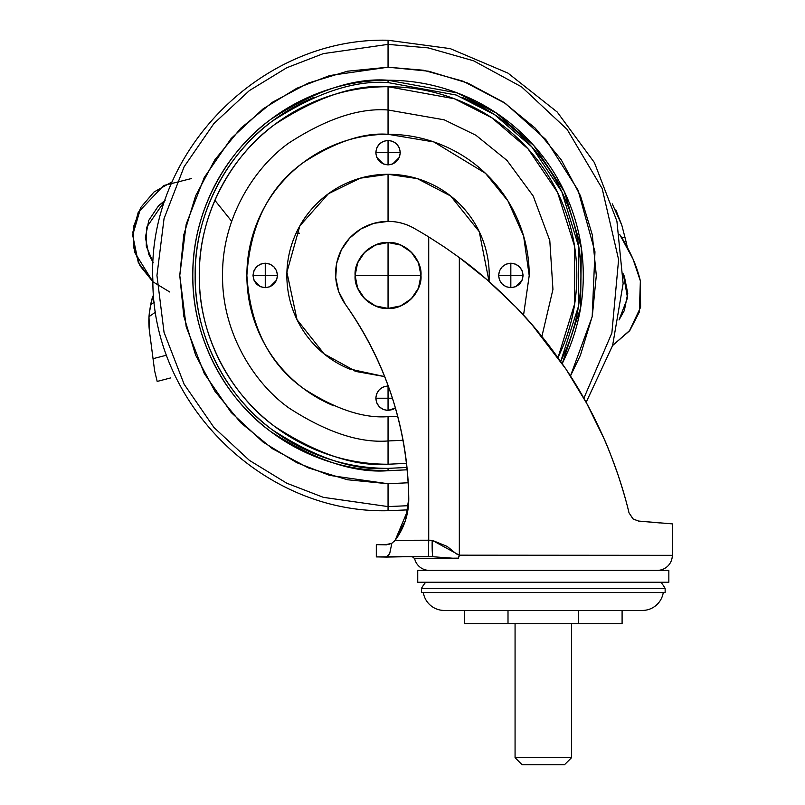 <?xml version="1.0" encoding="UTF-8"?>
<svg xmlns="http://www.w3.org/2000/svg" width="805" height="805" viewBox="0 0 805 805"><rect width="100%" height="100%" fill="white"/><g stroke="black" fill="none" stroke-linecap="round" stroke-linejoin="round"><path stroke-width="1.21" d="M355.116 275.481C353.637 291.772 371.749 309.885 388.05 308.416L388.05 275.481L355.116 275.481L357.621 288.079L364.756 298.766L375.442 305.9L388.05 308.416C404.341 309.885 422.454 291.772 420.975 275.481C422.454 259.19 404.341 241.077 388.05 242.547L388.05 275.481L420.975 275.481L388.05 275.481L388.05 308.416L400.649 305.9L411.335 298.766L418.469 288.079L420.975 275.481A32.935 32.935 0 0 1 388.05 308.416A32.935 32.935 0 0 1 355.116 275.481A32.935 32.935 0 0 1 388.05 242.547A32.935 32.935 0 0 1 420.975 275.481L418.469 262.873L411.335 252.196L400.649 245.052L388.05 242.547L375.442 245.052L364.756 252.196L357.621 262.873L355.116 275.481L388.05 275.481L388.05 242.547C371.749 241.077 353.637 259.19 355.116 275.481M417.745 582.246L668.844 582.246L668.844 570.383L417.745 570.383L417.745 582.246L417.745 570.383L668.844 570.383L668.844 582.246L417.745 582.246M421.448 588.425L665.141 588.425A42.343 42.343 0 0 0 660.905 582.246A42.343 42.343 0 0 1 665.141 588.425L421.448 588.425L421.448 592.561L665.141 592.561L665.141 588.425L665.141 592.561L421.448 592.561L421.448 588.425A42.343 42.343 0 0 1 425.684 582.246A42.343 42.343 0 0 0 421.448 588.425M444.239 610.442L642.35 610.442A21.172 21.172 0 0 0 663.26 592.561A21.172 21.172 0 0 1 642.35 610.442L444.239 610.442A21.172 21.172 0 0 1 423.329 592.561A21.172 21.172 0 0 0 444.239 610.442M414.645 556.557L433.05 556.758L458.146 558.6L414.635 558.6L412.391 556.758L433.05 556.758L405.187 556.617L412.391 556.758L414.635 558.6A15.054 15.054 0 0 0 429.286 570.383A15.054 15.054 0 0 1 414.635 558.6L458.216 558.147M386.551 557.07L414.595 556.557L376.317 556.899L376.317 544.653A634.31 634.31 0 0 1 387.004 544.401L387.527 544.391L387.004 544.401A634.31 634.31 0 0 0 376.317 544.653L386.44 544.834L376.317 544.653L376.317 556.899L386.541 557.07L389.771 553.277L391.854 543.264L386.44 544.834M633.022 518.933L638.536 521.056L633.012 518.923L638.566 521.056L672.316 523.884L638.566 521.056L633.002 518.913L629.007 512.825L633.203 519.064L638.566 521.056L633.002 518.913L629.007 512.825C623.261 488.555 614.929 463.821 604.002 438.604C592.862 413.378 580.224 390.274 566.076 369.304C549.292 344.711 532.518 323.912 515.743 306.916L487.417 280.06L459.333 257.58L459.333 555.178L672.316 555.329L672.316 523.884L672.316 555.329A15.054 15.054 0 0 1 657.303 570.383A15.054 15.054 0 0 0 672.316 555.329L459.504 555.329L458.146 558.6L451.192 558.147M345.335 304.27A52.456 52.456 0 0 1 388.05 221.375C397.237 221.375 405.831 223.629 413.82 228.147A447.671 447.671 0 0 1 428.723 236.932A447.671 447.671 0 0 0 413.82 228.147A52.456 52.456 0 0 0 388.05 221.375L388.05 174.293L388.05 221.375L373.872 223.327L360.751 229.043L349.652 238.089L341.421 249.802L336.661 263.305L335.735 277.584L338.694 291.591L345.335 304.27C386.219 362.582 407.36 427.344 408.769 498.557C408.346 463.7 402.721 429.699 391.904 396.563C381.087 363.427 365.561 332.666 345.335 304.27M487.055 279.748L459.333 257.58L459.333 555.178L456.204 553.78L447.218 546.454L432.184 540.296L428.723 540.215L428.723 236.932L444.893 247.377L428.723 236.932L428.723 540.215L395.144 540.326L405.408 520.563L395.144 540.326L405.408 520.563L407.964 509.867L388.05 510.712L388.05 506.587L408.487 505.681L388.05 506.587L388.05 483.745L408.216 482.769L388.05 483.745L388.05 510.712C264.07 513.811 152.246 404.201 152.859 280.18C146.933 152.849 260.629 36.869 388.05 40.25L388.05 44.376L428.19 47.887L473.551 60.778L521.61 86.88L567.092 129.364L602.16 188.521L618.602 259.602L611.86 333.049L583.867 398.213L611.86 333.049L618.602 259.602L602.16 188.521L567.092 129.364L521.61 86.88L473.551 60.778L428.19 47.887L388.05 44.376L388.05 40.25L450.226 48.622L507.985 73.124L557.211 112.026L594.402 162.57L616.912 221.133L623.13 283.571L612.635 345.436L586.151 402.319L596.304 421.921M660.08 522.958L638.566 521.056L633.193 519.054L629.007 512.825L633.112 518.994M406.535 463.338L388.05 464.244L406.545 463.358M407.219 469.778L388.05 470.714L407.219 469.798M395.144 540.326L407.964 509.867L405.408 520.563L408.769 498.557C408.809 513.962 404.271 527.889 395.144 540.326L391.854 543.264L389.771 553.277L388.111 556.114M489.058 281.488L479.257 231.669L450.679 196.007L417.302 178.609L388.05 174.293C401.464 174.293 414.374 176.858 426.771 181.99C439.168 187.132 450.106 194.438 459.595 203.927C469.084 213.416 476.399 224.364 481.531 236.761C486.663 249.158 489.229 262.058 489.229 275.481L489.058 281.488M558.006 357.631L574.679 303.777L574.518 246.119L557.553 192.405L527.969 148.774L491.795 117.772L454.382 98.753L388.05 86.709L388.05 134.304C363.508 132.423 335.272 141.831 303.344 162.54C269.081 187.052 250.254 224.706 246.873 275.481C250.254 326.256 269.081 363.9 303.344 388.423C335.272 409.131 363.508 418.54 388.05 416.658L388.05 440.959C359.282 443.173 326.186 432.134 288.754 407.863C253.213 382.476 221.908 331.66 222.562 275.481C221.908 219.302 253.213 168.487 288.754 143.089C326.186 118.818 359.282 107.79 388.05 109.993L444.219 119.824L475.936 135.27L506.989 160.426L533.222 196.058L549.795 240.544L552.944 289.387L541.886 336.46L552.944 289.387L549.795 240.544L533.222 196.058L506.989 160.426L475.936 135.27L444.219 119.824L388.05 109.993L388.05 86.709C413.076 86.709 437.155 91.498 460.289 101.078C483.413 110.657 503.829 124.302 521.529 142.002C539.229 159.702 552.864 180.109 562.443 203.242C572.023 226.366 576.813 250.446 576.813 275.481C576.813 300.507 572.023 324.586 562.443 347.72L558.006 357.641M314.232 97.274C290.595 107.065 269.745 121.002 251.653 139.084C233.571 157.176 219.634 178.036 209.843 201.663C200.053 225.299 195.162 249.902 195.162 275.481C195.162 301.06 200.053 325.663 209.843 349.29C219.634 372.926 233.571 393.786 251.653 411.868C269.745 429.961 290.595 443.897 314.232 453.678C337.858 463.469 362.471 468.369 388.05 468.369C354.522 470.935 315.942 458.085 272.311 429.79C230.894 400.186 194.397 340.958 195.162 275.481C194.397 210.004 230.894 150.766 272.311 121.173C315.942 92.877 354.522 80.017 388.05 82.593L388.05 80.238C354.109 77.632 315.067 90.653 270.903 119.291C228.972 149.247 192.033 209.199 192.808 275.481C192.033 341.753 228.972 401.715 270.903 431.671C315.067 460.309 354.109 473.32 388.05 470.714L388.05 468.369L406.988 467.453L388.05 468.369L388.05 470.714C362.159 470.714 337.255 465.763 313.326 455.851C289.408 445.95 268.296 431.842 249.993 413.539C231.679 395.225 217.571 374.114 207.67 350.195C197.758 326.277 192.808 301.372 192.808 275.481C192.808 249.59 197.758 224.686 207.67 200.767C217.571 176.848 231.679 155.727 249.993 137.424C268.296 119.12 289.408 105.012 313.326 95.101C337.255 85.189 362.159 80.238 388.05 80.238C413.931 80.238 438.836 85.189 462.764 95.101C486.683 105.012 507.794 119.12 526.098 137.424C544.411 155.727 558.519 176.848 568.421 200.767C578.332 224.686 583.283 249.59 583.283 275.481C583.283 301.372 578.332 326.277 568.421 350.195L562.242 363.659L580.556 307.993L581.331 247.9L564.335 191.58L533.866 145.655L496.262 112.982L457.26 92.917L388.05 80.238L388.05 82.593L456.214 95.04L494.632 114.723L531.723 146.782L561.87 191.872L578.855 247.236L578.433 306.453L560.713 361.455L566.247 349.29C576.038 325.663 580.928 301.06 580.928 275.481C580.928 249.902 576.038 225.299 566.247 201.663C556.456 178.036 542.52 157.176 524.437 139.084C506.355 121.002 485.496 107.065 461.859 97.274M629.007 512.825L628.997 512.815C626.874 503.407 623.241 490.819 618.089 475.061C611.669 456.938 606.97 444.783 604.002 438.604L586.724 403.396L566.076 369.304C549.252 344.641 532.477 323.841 515.743 306.916C495.035 286.037 476.228 269.595 459.333 257.58L444.893 247.377L459.333 257.58M565.784 368.881L531.813 324.445L515.904 307.077M515.713 306.876L487.911 280.492M604.615 440.013L595.438 420.17M532.648 325.411L519.477 310.821M471.468 266.847L454.946 254.38M405.408 520.563L408.769 498.557C408.346 463.7 402.721 429.699 391.904 396.563M428.723 236.932L444.893 247.377M428.723 540.215L395.144 540.336L428.723 540.215L428.451 556.678L428.723 540.215L432.184 540.296A16.462 1.208 91.2 0 0 433.05 556.758A16.462 1.208 -88.8 0 1 432.184 540.296L459.333 555.178L458.146 558.6L433.05 556.758L414.595 556.557M394.873 540.688L394.048 541.634M391.723 543.335L387.004 544.401M388.634 544.311L391.622 543.385M390.958 543.697L391.602 543.405M391.854 543.264L387.527 544.391L389.69 544.11M149.619 310.086L148.975 316.697A80.822 80.822 0 0 0 149.529 331.741A80.822 80.822 0 0 1 148.975 316.697L149.529 331.741L154.63 370.864L157.176 381.429L170.519 377.968M153.574 294.288L150.505 304.974M152.135 298.464L150.515 304.934M149.247 313.215L152.145 298.403L150.555 304.743A1051.038 1051.038 0 0 1 154.329 302.147M149.529 331.741L153.041 358.688L166.716 355.136L153.041 358.688L154.63 370.864L157.176 381.429M612.263 203.856L621.832 225.279L624.871 236.992L621.822 237.797L624.871 236.992L621.832 225.279L615.845 209.874M354.452 370.924L353.898 369.404M624.871 236.992L627.316 247.306A23.053 2.002 -104.7 0 0 624.871 236.992M150.555 304.743L148.975 316.697A1042.133 1042.133 0 0 1 155.677 312.028M154.228 367.805L154.651 370.964M522.123 764.75L564.466 764.75L571.52 757.696L515.069 757.696L522.123 764.75L564.466 764.75L571.52 757.696L571.52 623.613L571.52 757.696L515.069 757.696L515.069 623.613L515.069 757.696L522.123 764.75M508.005 623.613L464.495 623.613L464.495 610.442L464.495 623.613L508.005 623.613L508.005 610.442L508.005 623.613L578.574 623.613L508.005 623.613M622.094 623.613L578.574 623.613L578.574 610.442L578.574 623.613L622.094 623.613L622.094 610.442L622.094 623.613M619.035 319.937L627.538 297.83L623.271 273.911L624.358 276.346L627.759 293.423L624.358 310.509L619.035 319.957M231.679 221.315L214.885 200.314M172.3 181.749L153.976 192.033L140.845 207.398L133.69 226.306L133.358 246.521L139.899 265.65L152.9 281.75L134.526 252.116L132.875 232.092L138.219 212.359L163.626 185.542L191.449 178.539M140.845 207.398L132.684 235.151L138.289 262.49L152.96 281.81L169.764 292.004M296.21 232.997L299.339 233.198M153.171 262.581L148.804 254.481L145.403 237.405L148.804 220.318L158.474 205.839L165.136 200.344L146.51 227.533L146.258 246.099L153.171 262.561M640.367 280.915L632.992 258.989A129.374 129.374 0 0 1 640.367 280.915L639.351 311.988L629.983 330.211L612.605 345.526L629.349 331.026L640.609 307.238L640.367 280.915A129.374 129.374 0 0 0 632.992 258.989L619.659 234.426M619.669 234.456A167.178 167.178 0 0 1 632.992 258.989M627.759 293.423L624.358 310.509M253.947 280.1L253.022 275.461L253.957 270.762L256.604 266.787L260.579 264.141L265.258 263.205L265.258 275.441L277.483 275.441C276.709 268.065 272.633 263.99 265.258 263.205L269.937 264.141L273.901 266.787L276.558 270.762L277.483 275.441L276.558 280.12L269.957 286.731M375.814 398.223L388.05 398.223L388.05 385.998C380.664 386.772 376.589 390.848 375.814 398.223L376.74 393.544L379.397 389.58L383.361 386.923L388.05 385.998L388.05 410.459L395.416 407.984L392.729 409.524L388.05 410.459L383.361 409.524L379.397 406.877L376.74 402.913L375.814 398.223C376.589 405.609 380.664 409.685 388.05 410.459L388.05 398.223L392.448 398.223L375.814 398.223M510.833 287.667L510.833 275.441L498.607 275.441C499.382 282.817 503.457 286.892 510.833 287.667L506.154 286.741L502.189 284.084L499.533 280.12L498.607 275.441L523.069 275.441C522.284 268.065 518.209 263.99 510.833 263.205L510.833 275.441L510.833 263.205C503.457 263.99 499.382 268.065 498.607 275.441L499.533 270.762L502.189 266.787L506.154 264.141L510.833 263.205L515.512 264.141L519.487 266.787L522.133 270.762L523.069 275.441L522.133 280.12L519.487 284.084L515.512 286.741L510.833 287.667C518.209 286.892 522.284 282.817 523.069 275.441L510.833 275.441L510.833 287.667M400.276 152.678L399.35 157.327L396.694 161.302L392.729 163.948L396.694 161.302M399.34 157.357L392.749 163.938M392.699 163.958L388.07 164.884C395.426 164.109 399.501 160.024 400.276 152.648L388.05 152.648L388.05 164.884L388.05 140.422C380.664 141.197 376.589 145.272 375.814 152.648L388.05 152.648L375.814 152.648C376.589 160.024 380.664 164.109 388.05 164.884L383.361 163.948L379.397 161.302L376.74 157.327L375.814 152.678M277.483 275.441L276.558 280.12L273.901 284.084L269.937 286.741L265.258 287.667L260.579 286.741L253.967 280.14L253.022 275.441C253.806 282.817 257.882 286.892 265.258 287.667L265.258 275.441L253.022 275.441L265.258 275.441L265.258 287.667C272.633 286.892 276.709 282.817 277.483 275.441L265.258 275.441L265.258 263.205C257.882 263.99 253.806 268.065 253.022 275.441M269.917 286.751L265.278 287.667M388.02 164.884L383.361 163.948M383.341 163.938L376.75 157.357M397.71 416.326L388.05 416.658L388.05 440.959L403.074 440.275L388.05 440.959L388.05 464.244C363.015 464.244 338.935 459.454 315.801 449.874C292.678 440.295 272.261 426.66 254.561 408.96C236.861 391.26 223.227 370.843 213.647 347.72C204.068 324.586 199.278 300.507 199.278 275.481C199.278 250.446 204.068 226.366 213.647 203.242C223.227 180.109 236.861 159.702 254.561 142.002C272.261 124.302 292.678 110.657 315.801 101.078C338.935 91.498 363.015 86.709 388.05 86.709C355.236 84.193 317.482 96.771 274.787 124.463C234.245 153.433 198.523 211.393 199.278 275.481C198.523 339.559 234.245 397.529 274.787 426.499C317.482 454.181 355.236 466.769 388.05 464.244L388.05 440.959C359.282 443.173 326.186 432.134 288.754 407.863C253.213 382.476 221.908 331.66 222.562 275.481C221.908 219.302 253.213 168.487 288.754 143.089C326.186 118.818 359.282 107.79 388.05 109.993L388.05 134.304C369.324 134.304 351.312 137.886 334.015 145.051C316.727 152.215 301.452 162.419 288.22 175.651C274.978 188.893 264.785 204.158 257.62 221.456C250.456 238.753 246.873 256.755 246.873 275.481C246.873 294.197 250.456 312.209 257.62 329.507C264.785 346.804 274.978 362.069 288.22 375.301C301.452 388.543 316.727 398.747 334.015 405.911M388.05 67.207L423.309 70.216L463.106 81.204L505.369 103.402L545.83 139.537L578.04 190.171L594.965 251.794L592.178 316.768L570.453 375.985L580.465 355.176L592.309 316.113L596.314 275.481L592.309 234.849L580.465 195.776L561.216 159.772L535.315 128.206L503.749 102.305L467.745 83.066L428.673 71.212L388.05 67.207L388.05 44.376L388.05 67.207L347.418 71.212L308.345 83.066L272.342 102.305L240.776 128.206L214.875 159.772L195.635 195.776L183.781 234.849L179.777 275.481L183.781 316.113L195.635 355.176L214.875 391.19L240.776 422.746L272.342 448.647L308.345 467.896L347.418 479.75L388.05 483.745L329.728 475.413L296.783 462.684L263.084 442.096L231.126 412.422L204.279 373.49L186.186 326.75L179.777 275.481L186.186 224.213L204.279 177.472L231.126 138.53L263.084 108.866L296.783 88.268L329.728 75.539L388.05 67.207M376.74 147.969L375.814 152.648L376.74 147.969L379.397 144.004L383.361 141.348L388.05 140.422L388.05 152.648L400.276 152.648L399.35 147.969L400.276 152.648L399.35 157.327M523.542 315.188L529.217 275.481C529.217 256.755 525.635 238.753 518.47 221.456C511.306 204.158 501.113 188.893 487.87 175.651C474.638 162.419 459.363 152.215 442.076 145.051C424.778 137.886 406.767 134.304 388.05 134.304L433.855 141.942L485.465 173.296L507.965 200.978L523.612 236.076L529.217 275.632L523.532 315.168M392.729 163.948L388.05 164.884M376.74 157.327L375.814 152.648M400.276 152.648C399.501 145.272 395.426 141.197 388.05 140.422L392.729 141.348L396.694 144.004L399.35 147.969M384.71 376.609L349.32 368.962C336.923 363.83 325.985 356.514 316.496 347.025C307.007 337.537 299.691 326.599 294.56 314.202C289.428 301.805 286.862 288.894 286.862 275.481C286.862 262.058 289.428 249.158 294.56 236.761C299.691 224.364 307.007 213.416 316.496 203.927C325.985 194.438 336.923 187.132 349.32 181.99C361.717 176.858 374.627 174.293 388.05 174.293L360.217 178.197L328.38 193.753L299.873 225.833L286.912 272.201L297.005 319.635L324.204 353.979L356.152 371.507L384.71 376.609M265.258 287.667L260.579 286.741L256.604 284.084L253.957 280.12M388.05 506.587L323.338 497.339L286.771 483.211L249.379 460.359L213.929 427.435L184.134 384.237L164.049 332.364L156.945 275.481L164.049 218.588L184.134 166.726L213.929 123.517L249.379 90.593L286.771 67.741L323.338 53.623L388.05 44.376L323.338 53.623L286.771 67.741L249.379 90.593L213.929 123.517L184.134 166.726L164.049 218.588L156.945 275.481L164.049 332.364L184.134 384.237L213.929 427.435L249.379 460.359L286.771 483.211L323.338 497.339L388.05 506.587M562.443 347.72C572.023 324.586 576.813 300.507 576.813 275.481C576.813 250.446 572.023 226.366 562.443 203.242M523.069 275.461L522.133 280.12L515.542 286.731M515.492 286.751L510.863 287.667M405.187 556.617L386.501 557.07"/></g></svg>
